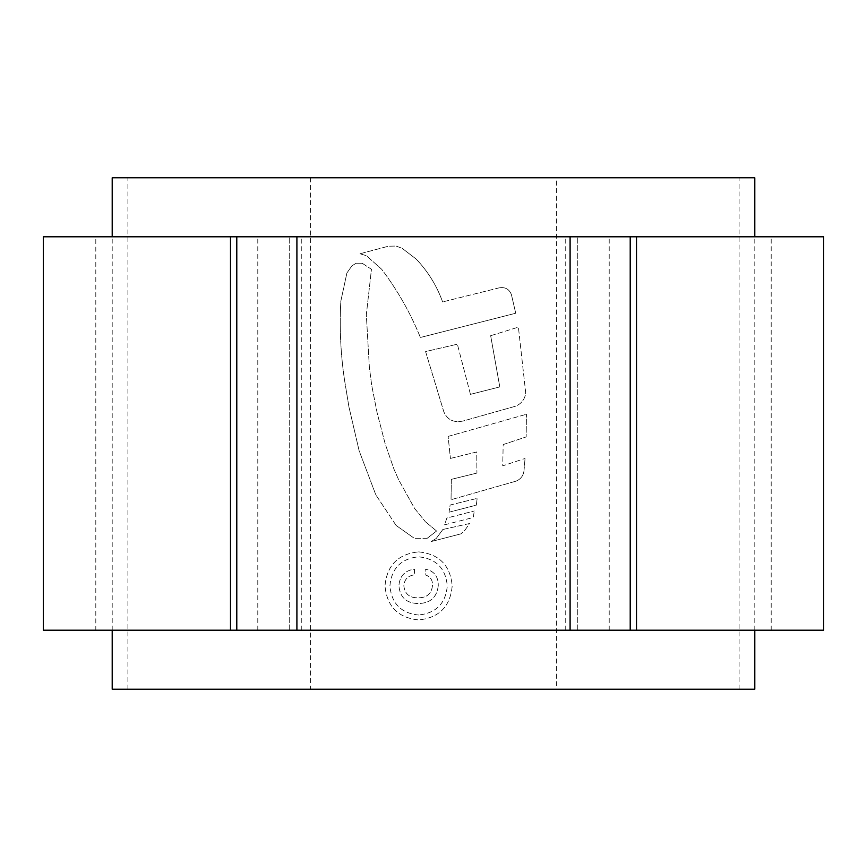 <?xml version="1.0" encoding="UTF-8"?>
<svg xmlns="http://www.w3.org/2000/svg" width="867" height="867" viewBox="0 0 867 867"><rect width="100%" height="100%" fill="white"/><g stroke="black" fill="none" stroke-linecap="round" stroke-linejoin="round"><path stroke-width="0.65" stroke-dasharray="4.33 3.25" d="M754.799 630.211L754.799 236.789M112.201 630.211L112.201 236.789M112.201 689.232L310.549 689.232L310.549 177.768L127.904 177.768L754.799 177.768M112.201 177.768L310.549 177.768M310.549 689.232L739.096 689.232L556.451 689.232L556.451 177.768M739.096 689.232L739.096 177.768M127.904 689.232L127.904 177.768M556.451 689.232L754.799 689.232M95.803 630.211L771.197 630.211L95.803 630.211L95.803 236.789L771.197 236.789L95.803 236.789M771.197 630.211L771.197 236.789M43.35 630.211L823.65 630.211M43.35 236.789L823.65 236.789M362.146 263.221L371.444 269.269L366.329 314.797L369.364 367.131L371.683 385.241L377.178 413.082L385.219 443.969L394.03 469.318L398.679 479.819L414.589 508.463L425.318 521.663L414.589 508.463L398.679 479.819L394.03 469.318L385.219 443.969L377.178 413.082L371.683 385.241L369.364 367.131L366.329 314.797L371.444 269.269L362.146 263.221L356.196 263.221L362.146 263.221M351.937 265.811L356.196 263.221L351.937 265.811L346.898 272.997L351.937 265.811M346.898 272.997L340.829 301.185C339.398 327.553 340.623 353.79 344.502 379.898L348.935 406.883L359.133 450.775L375.79 494.775L359.133 450.775L348.935 406.883L344.502 379.898C340.623 353.79 339.398 327.553 340.829 301.185L346.898 272.997M396.121 525.456L375.79 494.775L396.121 525.456L414.253 538.277L396.121 525.456M427.225 538.277L414.253 538.277L427.225 538.277L436.567 531.016L427.225 538.277M436.567 531.016L425.318 521.663L436.567 531.016M442.864 529.488L469.502 523.538L465.059 530.04L460.984 533.844L465.059 530.04L469.502 523.538L442.864 529.488L436.209 538.494L431.094 541.593L460.984 533.844L431.094 541.593L436.209 538.494L442.864 529.488M444.565 524.828L473.295 517.48L474.271 510.977L473.295 517.48L444.565 524.828L446.863 518.033L474.271 510.977L446.863 518.033L444.565 524.828M449.008 512.213L476.319 505.158L477.153 498.384L476.319 505.158L449.008 512.213L450.146 505.017L477.153 498.384L450.146 505.017L449.008 512.213M503.174 444.554L526.171 436.925L526.421 414.274L526.171 436.925L503.174 444.554L502.73 465.839L525.044 458.47L502.73 465.839L503.174 444.554M448.109 436.404L526.421 414.274L448.109 436.404L450.428 458.415L448.109 436.404M450.428 458.415L476.742 451.967L476.926 473.068L476.742 451.967L450.428 458.415M451.349 479.353L476.926 473.068L451.349 479.353L451.035 499.717L451.349 479.353M515.854 481.207L451.035 499.717L515.854 481.207C520.471 479.397 523.18 476.016 523.971 471.063C523.18 476.016 520.471 479.397 515.854 481.207M523.971 471.063L525.044 458.47L523.971 471.063M525.738 393.098L518.401 327.141L525.738 393.098C524.73 399.611 521.186 404.022 515.117 406.341L463.444 420.928C454.102 423.074 447.567 420.062 443.85 411.879L425.589 351.568L457.364 344.188L425.589 351.568L443.85 411.879C447.545 420.051 454.08 423.063 463.444 420.928L515.117 406.341C521.186 404.033 524.73 399.611 525.738 393.098M490.657 335.702L518.401 327.141L490.657 335.702L499.793 386.92L490.657 335.702M470.445 394.355L499.793 386.92L470.445 394.355L457.364 344.188L470.445 394.355M515.724 313.247L420.387 337.48L515.724 313.247L511.389 294.509L515.724 313.247M499.045 287.877C504.984 286.771 509.092 288.982 511.389 294.509C509.113 289.004 504.995 286.793 499.045 287.877L442.614 301.933L499.045 287.877M442.614 301.933C436.849 285.828 428.038 271.544 416.182 259.07L402.19 248.352L416.182 259.07C428.038 271.544 436.849 285.828 442.614 301.933M396.143 246.065L402.19 248.352L396.143 246.065L388.405 246.217L396.143 246.065M360.033 253.76L388.405 246.217L360.033 253.76L366.394 255.711L381.664 269.258C397.574 290.304 410.481 313.052 420.387 337.48C410.481 313.052 397.574 290.315 381.664 269.258L366.394 255.711L360.033 253.76M418.62 551.889C439.125 553.959 450.309 565.284 452.195 585.886C450.331 606.51 439.135 617.857 418.62 619.927C398.126 617.868 386.92 606.521 384.991 585.886C386.899 565.306 398.105 553.97 418.62 551.889C398.137 553.937 386.931 565.262 384.991 585.886C386.877 606.477 398.094 617.824 418.62 619.927C439.146 617.846 450.331 606.499 452.195 585.886C450.32 565.284 439.125 553.948 418.62 551.889M236.789 630.211L236.789 236.789M630.211 630.211L630.211 236.789M577.758 630.211L577.758 236.789L577.758 630.211M289.242 630.211L289.242 236.789L289.242 630.211M418.598 615.006C401.096 613.262 391.526 603.551 389.912 585.886C391.505 568.308 401.074 558.619 418.598 556.809C436.123 558.619 445.681 568.329 447.285 585.929C445.692 603.454 436.123 613.153 418.598 615.006C436.079 613.207 445.649 603.508 447.285 585.929C445.714 568.362 436.144 558.651 418.598 556.809C401.096 558.576 391.526 568.264 389.912 585.886C391.516 603.519 401.074 613.229 418.598 615.006M438.268 585.507C437.033 597.33 430.335 603.334 418.176 603.53C406.287 603.28 399.871 597.287 398.918 585.561C399.709 576.024 404.9 570.54 414.491 569.11L414.491 574.843C407.891 575.71 404.336 579.394 403.838 585.919C404.835 593.982 409.571 597.948 418.046 597.797C426.781 597.937 431.603 593.776 432.525 585.29C432.666 579.915 430.205 576.436 425.155 574.843L425.155 569.11C433.923 570.8 438.29 576.262 438.268 585.507C438.323 576.306 433.955 570.833 425.155 569.11L425.155 574.843C430.184 576.403 432.644 579.882 432.525 585.29C431.647 593.732 426.824 597.905 418.046 597.797C409.647 598.002 404.911 594.047 403.838 585.919C404.336 579.405 407.88 575.71 414.491 574.843L414.491 569.11C404.911 570.519 399.72 576.013 398.918 585.561C399.806 597.222 406.222 603.204 418.176 603.53C430.281 603.367 436.979 597.363 438.268 585.507M257.792 630.211L257.792 236.789M565.728 630.211L565.728 236.789M301.272 630.211L301.272 236.789M609.208 630.211L609.208 236.789"/><path stroke-width="1.3" d="M754.799 630.211L754.799 689.232L112.201 689.232L112.201 630.211M754.799 236.789L754.799 177.768L112.201 177.768L112.201 236.789M823.65 630.211L43.35 630.211L43.35 236.789L823.65 236.789L823.65 630.211M630.211 630.211L630.211 236.789M236.789 630.211L236.789 236.789M636.508 630.211L636.508 236.789M230.492 630.211L230.492 236.789M570.096 630.211L570.096 236.789M296.904 630.211L296.904 236.789"/></g></svg>
